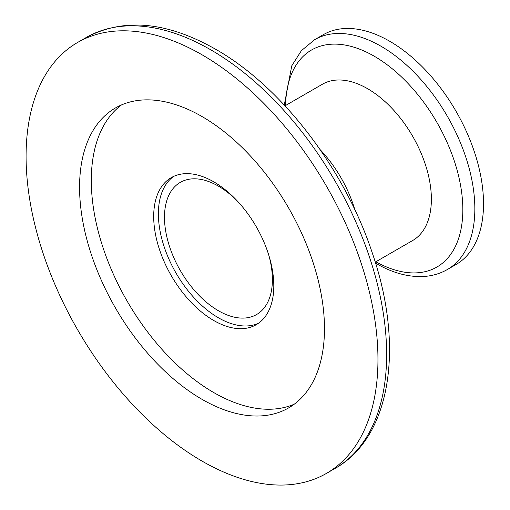 <?xml version="1.0" encoding="UTF-8"?>
<svg xmlns="http://www.w3.org/2000/svg" width="510" height="510" viewBox="0 0 510 510"><rect width="100%" height="100%" fill="white"/><g stroke="black" fill="none" stroke-linecap="round" stroke-linejoin="round"><path stroke-width="0.76" d="M447.359 269.522A132.702 76.615 60 0 0 467.702 163.187A132.702 76.615 60 0 0 381.015 46.251A132.702 76.615 60 0 0 314.664 39.678L323.34 34.667A132.702 76.615 60 0 1 389.685 41.24A132.702 76.615 60 0 1 476.378 158.177A132.702 76.615 60 0 1 456.036 264.512L447.359 269.522C439.735 273.876 431.339 276.222 422.165 276.56C407.165 276.943 391.788 272.57 376.036 263.44L375.564 263.166M320.184 149.698A90.238 52.096 60 0 1 354.839 209.725A90.238 52.096 60 0 0 320.184 149.698M285.007 105.831L322.447 84.214A90.238 52.096 60 0 1 367.57 88.683A90.238 52.096 60 0 1 426.519 168.198A90.238 52.096 60 0 1 412.686 240.51L375.245 262.121M202.024 461.091A248.81 143.654 60 0 1 39.474 241.836A248.81 143.654 60 0 1 77.616 42.457A248.81 143.654 60 0 1 202.024 54.78A248.81 143.654 60 0 1 364.567 274.036A248.81 143.654 60 0 1 326.425 473.414A248.81 143.654 60 0 1 202.024 461.091M202.024 116.541A173.17 99.979 60 0 1 315.154 269.146A173.17 99.979 60 0 1 288.609 407.911A173.17 99.979 60 0 1 202.024 399.336A173.17 99.979 60 0 1 88.893 246.732A173.17 99.979 60 0 1 115.432 107.967A173.17 99.979 60 0 1 202.024 116.541M294.27 404.181A173.17 99.979 60 0 1 213.747 392.56A173.17 99.979 60 0 1 102.274 245.31A173.17 99.979 60 0 1 121.501 104.92M213.747 181.821A84.928 49.036 60 0 1 269.235 256.664A84.928 49.036 60 0 1 256.211 324.717A84.928 49.036 60 0 1 213.747 320.509A84.928 49.036 60 0 1 158.266 245.667A84.928 49.036 60 0 1 171.29 177.614A84.928 49.036 60 0 1 213.747 181.821M258.493 323.251A84.928 49.036 60 0 1 218.439 317.8A84.928 49.036 60 0 1 163.614 245.1A84.928 49.036 60 0 1 173.7 176.371M268.993 255.861A76.302 44.051 60 0 1 256.594 314.536A76.302 44.051 60 0 1 218.439 310.756A76.302 44.051 60 0 1 168.593 243.519A76.302 44.051 60 0 1 180.291 182.376A76.302 44.051 60 0 1 218.439 186.156A76.302 44.051 60 0 1 237.309 200.978M285.613 105.481A125.326 72.356 60 0 1 374.212 56.196A125.326 72.356 60 0 1 462.825 208.737A125.326 72.356 60 0 1 375.851 261.777M335.102 468.409C391.17 436.993 404.436 346.494 372.415 253.336C344.728 169.014 281.718 86.668 215.673 49.279C166.929 21.554 123.802 17.614 86.292 37.453A248.81 143.654 60 0 1 210.694 49.776A248.81 143.654 60 0 1 373.243 269.031A248.81 143.654 60 0 1 335.102 468.409L326.425 473.414M314.664 39.678L301.384 50.662L291.777 65.796L284.268 105.034M86.292 37.453L77.616 42.457"/></g></svg>
